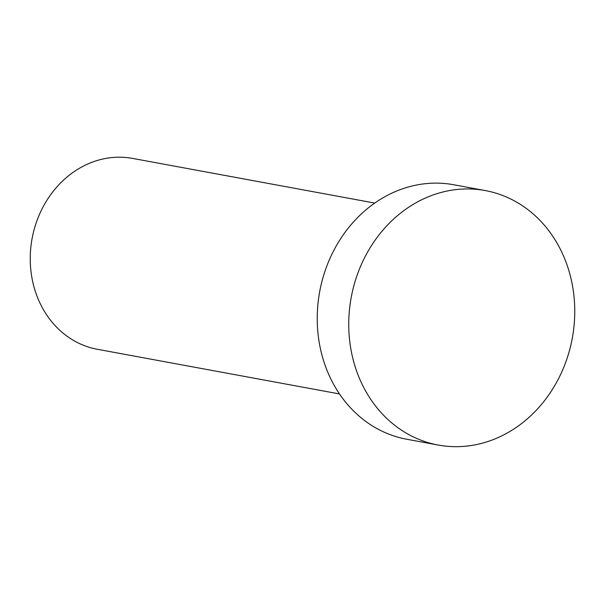 <?xml version="1.0" encoding="UTF-8"?>
<svg xmlns="http://www.w3.org/2000/svg" width="605" height="605" viewBox="0 0 605 605"><rect width="100%" height="100%" fill="white"/><g stroke="black" fill="none" stroke-linecap="round" stroke-linejoin="round"><path stroke-width="0.91" d="M339.518 393.946L97.39 349.289A97.05 84.299 -79.5 0 1 39.212 214.994A97.05 84.299 -79.5 0 1 132.601 158.412L374.729 203.068M360.709 266.003A129.394 112.401 -79.5 0 1 485.233 190.56A129.394 112.401 -79.5 0 1 572.292 338.195A129.394 112.401 -79.5 0 1 438.285 445.061A129.394 112.401 -79.5 0 1 360.709 266.003M438.285 445.061L406.764 439.245A129.394 112.401 -79.5 0 1 329.188 260.188A129.394 112.401 -79.5 0 1 453.705 184.744L485.233 190.56"/></g></svg>

